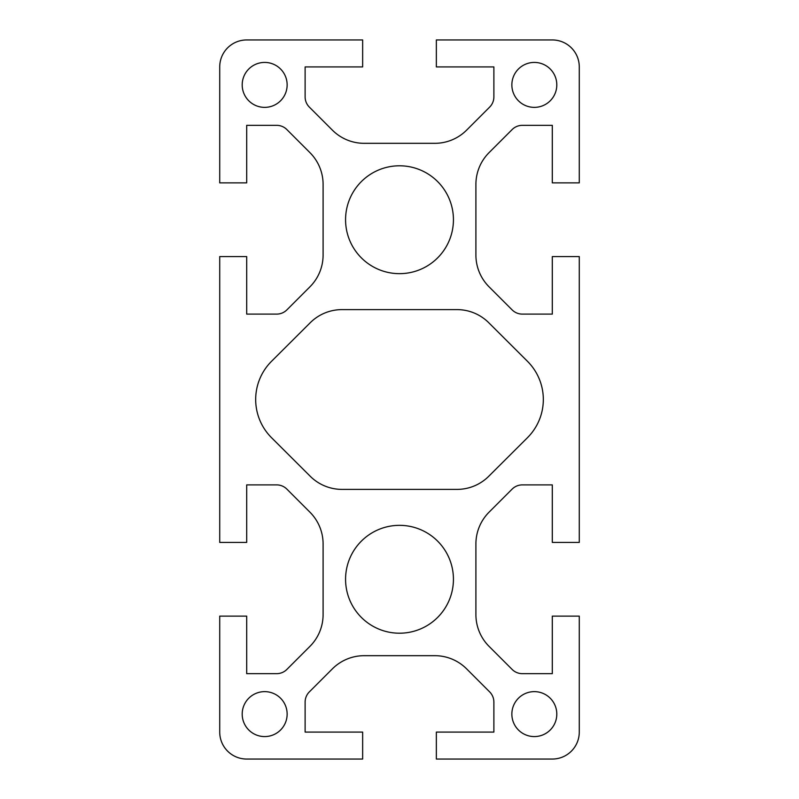<?xml version="1.0" encoding="UTF-8"?>
<svg xmlns="http://www.w3.org/2000/svg" width="799" height="799" viewBox="0 0 799 799"><rect width="100%" height="100%" fill="white"/><g stroke="black" fill="none" stroke-linecap="round" stroke-linejoin="round"><path stroke-width="1.2" d="M287.141 714.106A22.472 22.472 0 0 0 264.669 691.634A22.472 22.472 0 0 0 242.197 714.106A22.472 22.472 0 0 0 264.669 736.578A22.472 22.472 0 0 0 287.141 714.106M556.803 714.106A22.472 22.472 0 0 0 534.331 691.634A22.472 22.472 0 0 0 511.859 714.106A22.472 22.472 0 0 0 534.331 736.578A22.472 22.472 0 0 0 556.803 714.106M287.141 84.894A22.472 22.472 0 0 0 264.669 62.422A22.472 22.472 0 0 0 242.197 84.894A22.472 22.472 0 0 0 264.669 107.366A22.472 22.472 0 0 0 287.141 84.894M556.803 84.894A22.472 22.472 0 0 0 534.331 62.422A22.472 22.472 0 0 0 511.859 84.894A22.472 22.472 0 0 0 534.331 107.366A22.472 22.472 0 0 0 556.803 84.894M255.68 399.5A53.933 53.933 0 0 0 271.54 437.702L310.242 476.274A44.944 44.944 0 0 0 341.972 489.387L457.028 489.387A44.944 44.944 0 0 0 488.758 476.274L527.46 437.702A53.933 53.933 0 0 0 527.46 361.298L488.758 322.726A44.944 44.944 0 0 0 457.028 309.613L341.972 309.613A44.944 44.944 0 0 0 310.242 322.726L271.54 361.298A53.933 53.933 0 0 0 255.68 399.5M453.433 219.725A53.933 53.933 0 0 0 399.5 165.793A53.933 53.933 0 0 0 345.567 219.725A53.933 53.933 0 0 0 399.5 273.658A53.933 53.933 0 0 0 453.433 219.725M453.433 579.275A53.933 53.933 0 0 0 399.5 525.342A53.933 53.933 0 0 0 345.567 579.275A53.933 53.933 0 0 0 399.5 633.207A53.933 53.933 0 0 0 453.433 579.275M309.333 107.086A14.382 14.382 0 0 1 305.118 96.919L305.118 66.916L362.646 66.916L362.646 39.95L246.691 39.95A26.966 26.966 0 0 0 219.725 66.916L219.725 182.871L246.691 182.871L246.691 125.343L276.694 125.343A14.382 14.382 0 0 1 286.861 129.558L309.932 152.629A44.944 44.944 0 0 1 323.096 184.409L323.096 255.041A44.944 44.944 0 0 1 309.932 286.821L286.861 309.892A14.382 14.382 0 0 1 276.694 314.107L246.691 314.107L246.691 256.579L219.725 256.579L219.725 542.421L246.691 542.421L246.691 484.893L276.694 484.893A14.382 14.382 0 0 1 286.861 489.108L309.932 512.179A44.944 44.944 0 0 1 323.096 543.959L323.096 614.591A44.944 44.944 0 0 1 309.932 646.371L286.861 669.442A14.382 14.382 0 0 1 276.694 673.657L246.691 673.657L246.691 616.129L219.725 616.129L219.725 732.084A26.966 26.966 0 0 0 246.691 759.05L362.646 759.05L362.646 732.084L305.118 732.084L305.118 702.081A14.382 14.382 0 0 1 309.333 691.914L332.404 668.843A44.944 44.944 0 0 1 364.184 655.679L434.816 655.679A44.944 44.944 0 0 1 466.596 668.843L489.667 691.914A14.382 14.382 0 0 1 493.882 702.081L493.882 732.084L436.354 732.084L436.354 759.05L552.309 759.05A26.966 26.966 0 0 0 579.275 732.084L579.275 616.129L552.309 616.129L552.309 673.657L522.306 673.657A14.382 14.382 0 0 1 512.139 669.442L489.068 646.371A44.944 44.944 0 0 1 475.904 614.591L475.904 543.959A44.944 44.944 0 0 1 489.068 512.179L512.139 489.108A14.382 14.382 0 0 1 522.306 484.893L552.309 484.893L552.309 542.421L579.275 542.421L579.275 256.579L552.309 256.579L552.309 314.107L522.306 314.107A14.382 14.382 0 0 1 512.139 309.892L489.068 286.821A44.944 44.944 0 0 1 475.904 255.041L475.904 184.409A44.944 44.944 0 0 1 489.068 152.629L512.139 129.558A14.382 14.382 0 0 1 522.306 125.343L552.309 125.343L552.309 182.871L579.275 182.871L579.275 66.916A26.966 26.966 0 0 0 552.309 39.95L436.354 39.95L436.354 66.916L493.882 66.916L493.882 96.919A14.382 14.382 0 0 1 489.667 107.086L466.596 130.157A44.944 44.944 0 0 1 434.816 143.321L364.184 143.321A44.944 44.944 0 0 1 332.404 130.157L309.333 107.086"/></g></svg>
